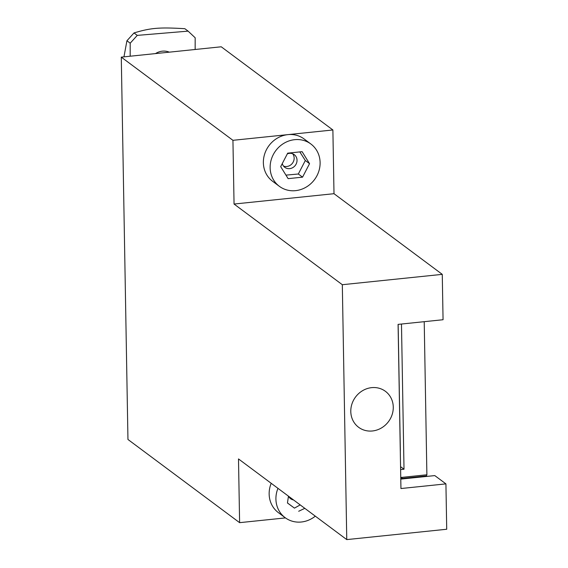 <?xml version="1.0" encoding="UTF-8"?>
<svg xmlns="http://www.w3.org/2000/svg" width="568" height="568" viewBox="0 0 568 568"><rect width="100%" height="100%" fill="white"/><g stroke="black" fill="none" stroke-linecap="round" stroke-linejoin="round"><path stroke-width="0.85" d="M445.923 483.879L446.718 529.248L346.764 539.6L342.319 284.71L442.266 274.358L443.061 319.727L398.083 324.385L400.944 488.537L445.923 483.879L434.797 475.594L400.781 479.115M424.218 321.68L426.887 474.784L401.399 477.418L403.039 478.881M372.409 430.977A22.429 20.554 -53.3 0 1 358.628 427.292A22.429 20.554 -53.3 0 1 355.547 397.025A22.429 20.554 -53.3 0 1 385.423 391.324A22.429 20.554 -53.3 0 1 392.112 414.675A22.429 20.554 -53.3 0 1 372.409 430.977M285.463 517.909L239.611 522.659L127.956 439.476L121.282 57.134L221.236 46.789L332.884 129.973L333.998 193.695L234.051 204.047L232.937 140.317L332.884 129.973M422.911 476.296L423.529 476.758M239.611 522.659L238.496 458.937L346.764 539.6M121.282 57.134L232.937 140.317M442.266 274.358L333.998 193.695M342.319 284.71L234.051 204.047M402.428 478.945L402.421 478.412L426.405 475.934L426.887 474.784M401.399 477.418L401.427 479.044M400.568 466.662L404.011 469.232L400.618 469.587M401.477 324.037L404.011 469.232M400.298 451.439A18.467 5.644 -95.9 0 0 400.319 448.869L398.147 324.378M285.945 175.129L298.328 174.007L305.314 160.517L299.812 151.904M305.314 160.517L309.546 163.669L302.552 177.159L288.132 178.65L280.691 166.651L287.685 153.161L302.112 151.67L309.546 163.669M298.328 174.007L302.552 177.159M292.683 153.779A7.917 7.256 -53.3 0 1 292.477 163.194A7.917 7.256 -53.3 0 1 283.517 166.076M287.316 153.871A7.917 7.256 -53.3 0 1 289.403 153.353A7.917 7.256 -53.3 0 1 294.267 154.652A7.917 7.256 -53.3 0 1 295.353 165.331A7.917 7.256 -53.3 0 1 284.809 167.347A7.917 7.256 -53.3 0 1 282.289 163.577M294.678 139.671A26.384 24.183 -53.3 0 1 310.881 144.002A26.384 24.183 -53.3 0 1 314.516 179.609A26.384 24.183 -53.3 0 1 279.357 186.318A26.384 24.183 -53.3 0 1 271.497 158.848A26.384 24.183 -53.3 0 1 294.678 139.671M279.357 186.318L272.59 181.277A26.384 24.183 -53.3 0 1 264.731 153.807A26.384 24.183 -53.3 0 1 287.905 134.63A26.384 24.183 -53.3 0 1 304.114 138.961L310.881 144.002M287.458 502.957L294.458 508.126L300.195 504.902M294.458 508.126L287.451 502.992L288.473 496.169M304.803 508.332L298.69 511.271M290.681 497.809A7.917 7.256 -53.3 0 1 289.304 497.44M293.557 499.954A7.917 7.256 -53.3 0 1 290.589 498.704A7.917 7.256 -53.3 0 1 288.551 496.226M315.304 516.156A26.384 24.183 -53.3 0 1 285.143 517.675A26.384 24.183 -53.3 0 1 277.965 488.338M285.143 517.675L278.377 512.634A26.384 24.183 -53.3 0 1 271.199 483.297M130.171 56.218L130.193 43.196L137.278 35.379L188.114 31.141L184.849 28.698C159.288 27.179 150.74 27.896 134.005 32.944L126.927 40.754L123.959 56.857M188.114 31.141L195.172 37.772L195.151 49.487M137.278 35.379L134.005 32.944M130.193 43.196L126.927 40.754M155.497 53.591A15.833 14.512 -53.3 0 1 162.661 51.134A15.833 14.512 -53.3 0 1 169.299 52.164"/></g></svg>
